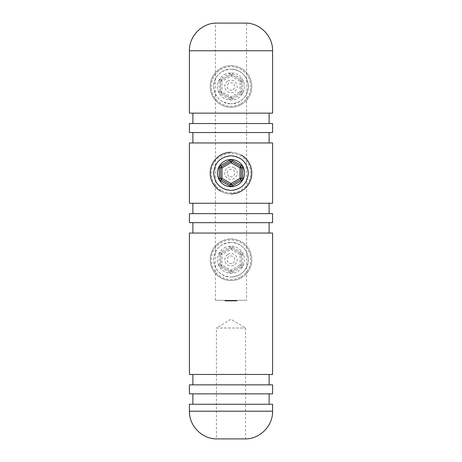 <?xml version="1.0" encoding="UTF-8"?>
<svg xmlns="http://www.w3.org/2000/svg" width="462" height="462" viewBox="0 0 462 462"><rect width="100%" height="100%" fill="white"/><g stroke="black" fill="none" stroke-linecap="round" stroke-linejoin="round"><path stroke-width="0.35" stroke-dasharray="2.31 1.73" d="M215.407 300.288L215.407 267.296A17.325 17.325 0 0 1 215.407 252.188C215.633 250.814 221.645 241.984 231 242.411C220.455 243.439 214.68 249.214 213.675 259.731C214.686 270.282 220.466 276.062 231 277.067C221.633 277.489 215.65 268.682 215.407 267.296L215.407 180.654C215.633 182.028 221.645 190.858 231 190.431C240.367 190.846 246.35 182.045 246.593 180.654L246.593 165.552C246.367 164.177 240.356 155.347 231 155.775C221.633 155.359 215.65 164.16 215.407 165.552A17.325 17.325 0 0 0 215.407 180.654L215.407 94.017A17.325 17.325 0 0 1 215.407 78.91C215.633 77.535 221.645 68.711 231 69.138C220.455 70.166 214.68 75.935 213.675 86.452C214.686 97.003 220.466 102.783 231 103.794C221.633 104.21 215.65 95.409 215.407 94.017L215.407 23.1L246.593 23.1L246.593 94.017C246.367 95.391 240.356 104.221 231 103.794C241.545 102.772 247.32 96.997 248.325 86.469C247.32 75.935 241.545 70.155 231 69.138C240.367 68.722 246.35 77.524 246.593 78.91A17.325 17.325 0 0 1 246.593 94.017L246.593 165.552A17.325 17.325 0 0 1 246.593 180.654L246.593 267.296C246.367 268.67 240.356 277.495 231 277.067C241.545 276.045 247.32 270.27 248.325 259.748C247.32 249.209 241.545 243.434 231 242.411C240.367 241.996 246.35 250.797 246.593 252.188A17.325 17.325 0 0 1 246.593 267.296L246.593 300.288L215.407 300.288L246.593 300.288M245.553 328.014L245.553 438.9L216.447 438.9L216.447 328.014L245.553 328.014L216.447 328.014L231 319.265L245.553 328.014M189.414 404.256L272.586 404.256M189.414 393.855L272.586 393.855M189.414 384.846L272.586 384.846M189.414 374.451L272.586 374.451M189.414 233.056L272.586 233.056M189.414 222.661L272.586 222.661M189.414 213.652L272.586 213.652M189.414 203.251L272.586 203.251M189.414 142.954L272.586 142.954M189.414 132.554L272.586 132.554M189.414 123.545L272.586 123.545M189.414 113.15L272.586 113.15M226.155 300.288L227.402 300.288L226.155 300.288L226.155 300.981L226.79 300.981L226.79 300.288L226.322 300.288L226.784 300.288L226.79 300.981L227.402 300.981L227.402 300.288M229.239 300.288L230.226 300.288L229.14 300.288L229.706 300.288L229.239 300.288L229.239 300.981L229.608 300.981L229.608 300.288L229.608 300.981L229.989 300.981L229.989 300.288M231.069 300.288L231.069 300.981L231.069 300.288M231.797 300.288L233.044 300.288L231.797 300.288L231.797 300.981L232.432 300.981L232.432 300.288L232.432 300.981L233.044 300.981L233.044 300.288M235.811 300.981L234.517 300.981L235.626 300.981L234.609 300.981L234.621 300.288L235.868 300.288L234.442 300.288L235.643 300.288L234.609 300.288L234.609 300.981L235.123 300.981L235.135 300.288L235.129 300.981L235.811 300.981L235.811 300.288M231.508 300.981L229.862 300.981L231.86 300.981L231.86 300.288L229.862 300.288L231.693 300.288L231.693 300.981L231.508 300.288M233.645 300.981L232.398 300.981L232.236 300.288L233.645 300.288L232.398 300.288L232.94 300.288L232.398 300.288L232.398 300.981L232.236 300.288L232.236 300.981L232.398 300.288L232.398 300.981L232.946 300.981L232.946 300.288L233.483 300.288L232.94 300.288L232.94 300.981L233.645 300.981L233.645 300.288M236.769 300.288L236.042 300.288L236.769 300.288L236.042 300.288L236.769 300.288L236.769 300.981L236.769 300.288L236.769 300.981L236.042 300.981L236.042 300.288L236.042 300.981L236.769 300.981L236.769 300.288M233.974 300.288L233.974 300.981L233.974 300.288M229.533 300.981L228.286 300.981L228.118 300.288L229.533 300.288L228.286 300.288L228.823 300.288L228.286 300.288L228.286 300.981L228.118 300.288L228.118 300.981L228.286 300.288L228.286 300.981L228.834 300.981L228.834 300.288L229.366 300.288L228.829 300.288L228.829 300.981L229.533 300.981L229.533 300.288M227.067 300.981L227.743 300.981L227.743 300.288L226.571 300.288L227.581 300.288L227.581 300.981L227.581 300.288L227.581 300.981L227.067 300.981L227.067 300.288M225.52 300.981L226.189 300.981L226.189 300.288L225.017 300.288L226.028 300.288L226.028 300.981L226.028 300.288L226.028 300.981L225.52 300.981L225.52 300.288M236.711 300.288L236.711 300.981L236.711 300.288M233.212 300.288L234.453 300.288L233.212 300.288L233.212 300.981L233.841 300.981L233.841 300.288L233.374 300.288L233.836 300.288L233.841 300.981L234.453 300.981L234.453 300.288M227.57 300.288L228.811 300.288L227.57 300.288L227.552 300.981L227.57 300.288M224.994 300.981L225.121 300.288L225.993 300.288L224.746 300.288L225.67 300.288L225.121 300.288L225.121 300.981L225.121 300.288L225.121 300.981L225.993 300.981L226.005 300.288L225.993 300.981L224.994 300.981L224.994 300.288M231 113.15L192.879 113.15L231 113.15M231 132.554L192.879 132.554L231 132.554M231 203.251L192.879 203.251L231 203.251M231 222.661L192.879 222.661L231 222.661M231 374.451L192.879 374.451L231 374.451M231 393.855L192.879 393.855L231 393.855M236.937 300.981L236.937 300.288L236.937 300.981L236.042 300.981L236.042 300.288L236.042 300.981L236.937 300.981M235.152 300.981L235.152 300.288M234.661 300.981L234.661 300.288M234.517 300.981L234.517 300.288M234.592 300.981L235.643 300.981L235.655 300.288L235.643 300.981L234.592 300.981L234.592 300.288M234.442 300.981L234.442 300.288M235.626 300.981L235.626 300.288M235.464 300.981L235.464 300.288M235.123 300.981L235.123 300.288M234.136 300.981L234.136 300.288L234.136 300.981M232.94 300.981L232.398 300.981L233.483 300.981L232.94 300.981L232.94 300.288L232.94 300.981M232.398 300.981L232.398 300.288M233.483 300.981L233.483 300.288M231.86 300.981L231.86 300.288L231.86 300.981M231.352 300.981L231.231 300.288L231.243 300.981L230.908 300.981L230.908 300.288L230.908 300.981L231.352 300.981L231.352 300.288M230.804 300.981L230.804 300.288M230.313 300.981L230.313 300.288M229.862 300.981L229.862 300.288M230.024 300.981L230.024 300.288L230.024 300.981M230.342 300.981L230.342 300.288M230.775 300.981L230.775 300.288M230.942 300.981L230.942 300.288L230.942 300.981M231.26 300.981L231.26 300.288M228.829 300.981L228.286 300.981L229.366 300.981L228.829 300.981L228.823 300.288L228.829 300.981M228.286 300.981L228.286 300.288M229.366 300.981L229.366 300.288M228.811 300.981L227.731 300.981L227.743 300.288L228.65 300.288L227.731 300.288L227.743 300.981L228.193 300.981L228.199 300.288L228.199 300.981L228.811 300.981L228.811 300.288M226.571 300.981L226.571 300.288M226.732 300.981L226.732 300.288L226.732 300.981M226.75 300.981L226.75 300.288M227.096 300.981L227.096 300.288M226.189 300.981L226.189 300.288L226.189 300.981M225.017 300.981L225.017 300.288M225.179 300.981L225.179 300.288L225.179 300.981M225.202 300.981L225.202 300.288M225.548 300.981L225.548 300.288M236.994 300.981L236.55 300.981L236.994 300.981L236.994 300.288M236.885 300.981L236.885 300.288M236.55 300.981L236.55 300.288L236.55 300.981M235.868 300.981L235.256 300.981L235.256 300.288L235.701 300.288L234.783 300.288L235.25 300.288L235.256 300.981L235.868 300.981L235.868 300.288M235.256 300.981L234.621 300.981L235.701 300.981L235.25 300.981L235.25 300.288L235.25 300.981M234.783 300.981L234.783 300.288M234.852 300.981L234.852 300.288M234.453 300.981L233.212 300.981M233.374 300.981L233.836 300.981L233.374 300.981L233.374 300.288M234.292 300.981L233.836 300.981L234.292 300.981L234.292 300.288M233.836 300.981L233.836 300.288L233.836 300.981M233.443 300.981L233.443 300.288M233.044 300.981L231.797 300.981M231.964 300.981L232.426 300.981L231.964 300.981L231.964 300.288L232.883 300.288L231.964 300.288M232.883 300.981L232.426 300.981L232.883 300.981L232.883 300.288M232.426 300.981L232.426 300.288L232.426 300.981M232.034 300.981L232.034 300.288M229.989 300.981L230.151 300.288M230.151 300.981L229.071 300.981L229.071 300.288M229.071 300.981L229.285 300.288M229.285 300.981L229.088 300.288M229.088 300.981L228.979 300.288M228.979 300.981L229.614 300.981L229.614 300.288L229.608 300.981L230.226 300.981L230.226 300.288M230.226 300.981L230.059 300.288M230.059 300.981L229.914 300.288M229.914 300.981L229.14 300.981L229.14 300.288M229.14 300.981L229.706 300.981L229.706 300.288L229.706 300.981L229.239 300.981M228.199 300.981L227.57 300.981L228.65 300.981L228.193 300.981L228.193 300.288L228.193 300.981M227.731 300.981L227.731 300.288M227.801 300.981L227.801 300.288M227.402 300.981L226.155 300.981M226.322 300.981L226.784 300.981L226.322 300.981L226.322 300.288M227.24 300.981L226.784 300.981L227.24 300.981L227.24 300.288M226.784 300.981L226.784 300.288L226.784 300.981M226.392 300.981L226.392 300.288M224.959 300.981L224.746 300.288L224.959 300.981M225.67 300.981L225.121 300.981L225.67 300.981L225.67 300.288M231 152.31A20.796 20.796 0 0 1 241.395 155.093A20.796 20.796 0 0 0 212.994 162.705A20.796 20.796 0 0 0 220.605 191.112A20.796 20.796 0 0 0 249.006 183.501A20.796 20.796 0 0 0 241.395 155.093A20.796 20.796 0 0 1 249.006 183.501A20.796 20.796 0 0 1 220.605 191.112A20.796 20.796 0 0 0 231 193.896M240.702 179.504L231.693 184.708A1.386 1.386 0 0 1 230.307 184.708L221.298 179.504A1.386 1.386 0 0 1 220.605 178.303L220.605 167.902A1.386 1.386 0 0 1 221.298 166.701L230.307 161.498A1.386 1.386 0 0 1 231.693 161.498L240.702 166.701A1.386 1.386 0 0 1 241.395 167.902L241.395 178.303A1.386 1.386 0 0 1 240.702 179.504M224.203 247.973A13.589 13.589 0 0 1 242.769 252.945A13.589 13.589 0 0 1 237.797 271.512A13.589 13.589 0 0 1 219.231 266.534A13.589 13.589 0 0 1 224.203 247.973M241.395 277.749A20.796 20.796 0 0 0 249.006 249.347A20.796 20.796 0 0 0 220.605 241.736A20.796 20.796 0 0 1 249.006 249.347A20.796 20.796 0 0 1 241.395 277.749A20.796 20.796 0 0 1 212.994 270.137A20.796 20.796 0 0 1 220.605 241.736A20.796 20.796 0 0 0 212.994 270.137A20.796 20.796 0 0 0 241.395 277.749A20.796 20.796 0 0 1 212.994 270.137A20.796 20.796 0 0 1 220.605 241.736M221.298 266.141L230.307 271.344L221.298 266.141L221.991 264.945L221.991 254.539L220.605 254.539L220.605 264.945L220.605 254.539L219.219 254.539A2.772 2.772 0 0 1 220.605 252.137L229.614 246.933A2.772 2.772 0 0 1 232.386 246.933L241.395 252.137A2.772 2.772 0 0 1 242.781 254.539L242.781 264.945A2.772 2.772 0 0 1 241.395 267.342L240.702 266.141L231.693 271.344L240.702 266.141A1.386 1.386 0 0 0 241.395 264.945L241.395 254.539L241.395 264.945L240.009 264.945L231 270.143L221.991 264.945L220.605 264.945A1.386 1.386 0 0 0 221.298 266.141A1.386 1.386 0 0 1 220.605 264.945A1.386 1.386 0 0 0 221.298 266.141L220.605 267.342A2.772 2.772 0 0 1 219.219 264.945L220.605 264.945M220.605 254.539A1.386 1.386 0 0 1 221.298 253.338A1.386 1.386 0 0 0 220.605 254.539A1.386 1.386 0 0 1 221.298 253.338L221.991 254.539L231 249.336L231.693 248.134L240.702 253.338L231.693 248.134A1.386 1.386 0 0 0 230.307 248.134L221.298 253.338L230.307 248.134L229.614 246.933M230.307 271.344L231 270.143L231.693 271.344A1.386 1.386 0 0 1 230.307 271.344A1.386 1.386 0 0 0 231.693 271.344A1.386 1.386 0 0 1 230.307 271.344L229.614 272.545L220.605 267.342M240.702 253.338A1.386 1.386 0 0 1 241.395 254.539A1.386 1.386 0 0 0 240.702 253.338A1.386 1.386 0 0 1 241.395 254.539L240.009 254.539L241.395 252.137M230.307 248.134A1.386 1.386 0 0 1 231.693 248.134A1.386 1.386 0 0 0 230.307 248.134L231 249.336L240.009 254.539L240.009 264.945L240.702 266.141A1.386 1.386 0 0 0 241.395 264.945A1.386 1.386 0 0 1 240.702 266.141M224.203 74.694A13.589 13.589 0 0 1 242.769 79.672A13.589 13.589 0 0 1 237.797 98.233A13.589 13.589 0 0 1 219.231 93.26A13.589 13.589 0 0 1 224.203 74.694M241.395 104.47A20.796 20.796 0 0 0 249.006 76.068A20.796 20.796 0 0 0 220.605 68.457A20.796 20.796 0 0 1 249.006 76.068A20.796 20.796 0 0 1 241.395 104.47A20.796 20.796 0 0 1 212.994 96.864A20.796 20.796 0 0 1 220.605 68.457A20.796 20.796 0 0 0 212.994 96.864A20.796 20.796 0 0 0 241.395 104.47A20.796 20.796 0 0 1 212.994 96.864A20.796 20.796 0 0 1 220.605 68.457M221.298 92.868L230.307 98.071L221.298 92.868L221.991 91.667L221.991 81.26L220.605 81.26L220.605 91.667L220.605 81.26L219.219 81.26A2.772 2.772 0 0 1 220.605 78.863L229.614 73.66A2.772 2.772 0 0 1 232.386 73.66L241.395 78.863A2.772 2.772 0 0 1 242.781 81.26L242.781 91.667A2.772 2.772 0 0 1 241.395 94.069L240.702 92.868L231.693 98.071L240.702 92.868A1.386 1.386 0 0 0 241.395 91.667L241.395 81.26L241.395 91.667L240.009 91.667L231 96.87L221.991 91.667L220.605 91.667A1.386 1.386 0 0 0 221.298 92.868A1.386 1.386 0 0 1 220.605 91.667A1.386 1.386 0 0 0 221.298 92.868L220.605 94.069A2.772 2.772 0 0 1 219.219 91.667L220.605 91.667M220.605 81.26A1.386 1.386 0 0 1 221.298 80.065A1.386 1.386 0 0 0 220.605 81.26A1.386 1.386 0 0 1 221.298 80.065L221.991 81.26L231 76.063L231.693 74.861L240.702 80.065L231.693 74.861A1.386 1.386 0 0 0 230.307 74.861L221.298 80.065L230.307 74.861L229.614 73.66M230.307 98.071L231 96.87L231.693 98.071A1.386 1.386 0 0 1 230.307 98.071A1.386 1.386 0 0 0 231.693 98.071A1.386 1.386 0 0 1 230.307 98.071L229.614 99.272L220.605 94.069M240.702 80.065A1.386 1.386 0 0 1 241.395 81.26A1.386 1.386 0 0 0 240.702 80.065A1.386 1.386 0 0 1 241.395 81.26L240.009 81.26L241.395 78.863M230.307 74.861A1.386 1.386 0 0 1 231.693 74.861A1.386 1.386 0 0 0 230.307 74.861L231 76.063L240.009 81.26L240.009 91.667L240.702 92.868A1.386 1.386 0 0 0 241.395 91.667A1.386 1.386 0 0 1 240.702 92.868M272.586 411.186L189.414 411.186M189.414 50.768L272.586 50.768M231.693 300.981L231.693 300.288M227.581 300.981L227.581 300.288M226.028 300.981L226.028 300.288M235.701 300.981L235.701 300.288M228.65 300.981L228.65 300.288M221.113 190.228A19.779 19.779 0 0 1 213.871 163.213A19.779 19.779 0 0 1 240.887 155.977A19.779 19.779 0 0 1 248.129 182.992A19.779 19.779 0 0 1 221.113 190.228M229.117 176.363A3.765 3.765 0 0 1 227.743 171.223A3.765 3.765 0 0 1 232.883 169.843A3.765 3.765 0 0 1 234.257 174.983A3.765 3.765 0 0 1 229.117 176.363M234.107 167.723A6.214 6.214 0 0 0 225.618 169.999A6.214 6.214 0 0 0 227.893 178.482A6.214 6.214 0 0 0 236.382 176.207A6.214 6.214 0 0 0 234.107 167.723M240.887 276.871A19.779 19.779 0 0 0 248.129 249.85A19.779 19.779 0 0 0 221.113 242.614A19.779 19.779 0 0 0 213.871 269.629A19.779 19.779 0 0 0 240.887 276.871M232.883 262.999A3.765 3.765 0 0 0 234.257 257.86A3.765 3.765 0 0 0 229.117 256.485A3.765 3.765 0 0 0 227.743 261.625A3.765 3.765 0 0 0 232.883 262.999M227.893 254.36A6.214 6.214 0 0 1 236.382 256.635A6.214 6.214 0 0 1 234.107 265.124A6.214 6.214 0 0 1 225.618 262.849A6.214 6.214 0 0 1 227.893 254.36M241.395 267.342L232.386 272.545A2.772 2.772 0 0 1 229.614 272.545M219.219 254.539L219.219 264.945M221.298 253.338L220.605 252.137M231.693 248.134L232.386 246.933M232.386 272.545L231.693 271.344M241.395 254.539L242.781 254.539M242.781 264.945L241.395 264.945M240.887 103.592A19.779 19.779 0 0 0 248.129 76.576A19.779 19.779 0 0 0 221.113 69.335A19.779 19.779 0 0 0 213.871 96.356A19.779 19.779 0 0 0 240.887 103.592M232.883 89.726A3.765 3.765 0 0 0 234.257 84.581A3.765 3.765 0 0 0 229.117 83.206A3.765 3.765 0 0 0 227.743 88.346A3.765 3.765 0 0 0 232.883 89.726M227.893 81.087A6.214 6.214 0 0 1 236.382 83.356A6.214 6.214 0 0 1 234.107 91.846A6.214 6.214 0 0 1 225.618 89.57A6.214 6.214 0 0 1 227.893 81.087M241.395 94.069L232.386 99.272A2.772 2.772 0 0 1 229.614 99.272M219.219 81.26L219.219 91.667M221.298 80.065L220.605 78.863M231.693 74.861L232.386 73.66M232.386 99.272L231.693 98.071M241.395 81.26L242.781 81.26M242.781 91.667L241.395 91.667"/><path stroke-width="0.69" d="M231 190.431C220.455 189.403 214.68 183.633 213.675 173.111C214.686 162.566 220.466 156.785 231 155.775C241.545 156.797 247.32 162.572 248.325 173.1C247.32 183.633 241.545 189.408 231 190.431M189.414 50.768C189.079 36.585 201.23 23.654 215.407 23.1L246.593 23.1C260.77 23.654 272.921 36.585 272.586 50.768L189.414 50.768L189.414 113.15L272.586 113.15L272.586 50.768M245.553 438.9L216.447 438.9C201.877 438.9 189.05 425.745 189.414 411.186L272.586 411.186C272.95 425.745 260.123 438.9 245.553 438.9M272.586 411.186L272.586 404.256L189.414 404.256L189.414 411.186M272.586 384.846L189.414 384.846L189.414 393.855L272.586 393.855L272.586 384.846M272.586 233.056L189.414 233.056L189.414 374.451L272.586 374.451L272.586 233.056M272.586 213.652L189.414 213.652L189.414 222.661L272.586 222.661L272.586 213.652M272.586 142.954L189.414 142.954L189.414 203.251L272.586 203.251L272.586 142.954M272.586 123.545L189.414 123.545L189.414 132.554L272.586 132.554L272.586 123.545M237.797 161.336A13.589 13.589 0 0 0 219.231 166.308A13.589 13.589 0 0 0 224.203 184.875A13.589 13.589 0 0 0 242.769 179.897A13.589 13.589 0 0 0 237.797 161.336M220.605 191.112A20.796 20.796 0 0 1 231 152.31M241.395 155.093A20.796 20.796 0 0 1 231 193.896M242.781 167.902L242.781 178.303A2.772 2.772 0 0 1 241.395 180.706L232.386 185.909L231.693 184.708L240.702 179.504L240.009 178.303L240.009 167.902L242.781 167.902A2.772 2.772 0 0 0 241.395 165.5L232.386 160.297A2.772 2.772 0 0 0 229.614 160.297L220.605 165.5A2.772 2.772 0 0 0 219.219 167.902L219.219 178.303A2.772 2.772 0 0 0 220.605 180.706L221.298 179.504L230.307 184.708L231 183.506L240.009 178.303L241.395 178.303L241.395 167.902A1.386 1.386 0 0 0 240.702 166.701L231.693 161.498L232.386 160.297M241.395 167.902A1.386 1.386 0 0 0 240.702 166.701L240.009 167.902L231 162.699L221.991 167.902L220.605 167.902L220.605 178.303L221.991 178.303L231 183.506L231.693 184.708A1.386 1.386 0 0 1 230.307 184.708A1.386 1.386 0 0 0 231.693 184.708M231.693 161.498A1.386 1.386 0 0 0 230.307 161.498A1.386 1.386 0 0 1 231.693 161.498L231 162.699L230.307 161.498L221.298 166.701L220.605 165.5M241.395 178.303A1.386 1.386 0 0 1 240.702 179.504A1.386 1.386 0 0 0 241.395 178.303L242.781 178.303M221.298 179.504A1.386 1.386 0 0 1 220.605 178.303A1.386 1.386 0 0 0 221.298 179.504L221.991 178.303L221.991 167.902L221.298 166.701A1.386 1.386 0 0 0 220.605 167.902A1.386 1.386 0 0 1 221.298 166.701M220.605 180.706L229.614 185.909A2.772 2.772 0 0 0 232.386 185.909M240.702 166.701L241.395 165.5M241.395 180.706L240.702 179.504M230.307 161.498L229.614 160.297M229.614 185.909L230.307 184.708M220.605 167.902L219.219 167.902M219.219 178.303L220.605 178.303M269.121 393.855L269.121 404.256M269.121 374.451L269.121 384.846M269.121 222.661L269.121 233.056M269.121 203.251L269.121 213.652M269.121 132.554L269.121 142.954M269.121 113.15L269.121 123.545M192.879 113.15L192.879 123.545M192.879 132.554L192.879 142.954M192.879 203.251L192.879 213.652M192.879 222.661L192.879 233.056M192.879 374.451L192.879 384.846M192.879 393.855L192.879 404.256"/></g></svg>
